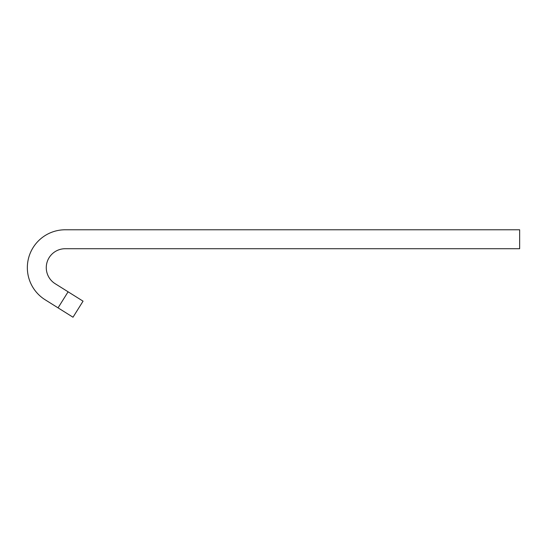 <?xml version="1.0" encoding="UTF-8"?>
<svg xmlns="http://www.w3.org/2000/svg" width="547" height="547" viewBox="0 0 547 547"><rect width="100%" height="100%" fill="white"/><g stroke="black" fill="none" stroke-linecap="round" stroke-linejoin="round"><path stroke-width="0.82" d="M519.65 248.721L65.209 248.721A18.933 18.933 0 0 0 55.158 283.702L68.101 291.804L55.158 283.702A18.933 18.933 0 0 1 65.209 248.721L519.65 248.721L519.65 229.781L519.65 248.721M65.209 229.781L519.65 229.781L65.209 229.781A37.873 37.873 0 0 0 45.114 299.749A37.873 37.873 0 0 1 65.209 229.781M58.05 307.852C77.865 320.262 77.865 320.262 58.05 307.852L45.114 299.749L58.05 307.852L68.101 291.804L58.05 307.852L73.004 317.219L83.055 301.171L68.101 291.804"/></g></svg>
